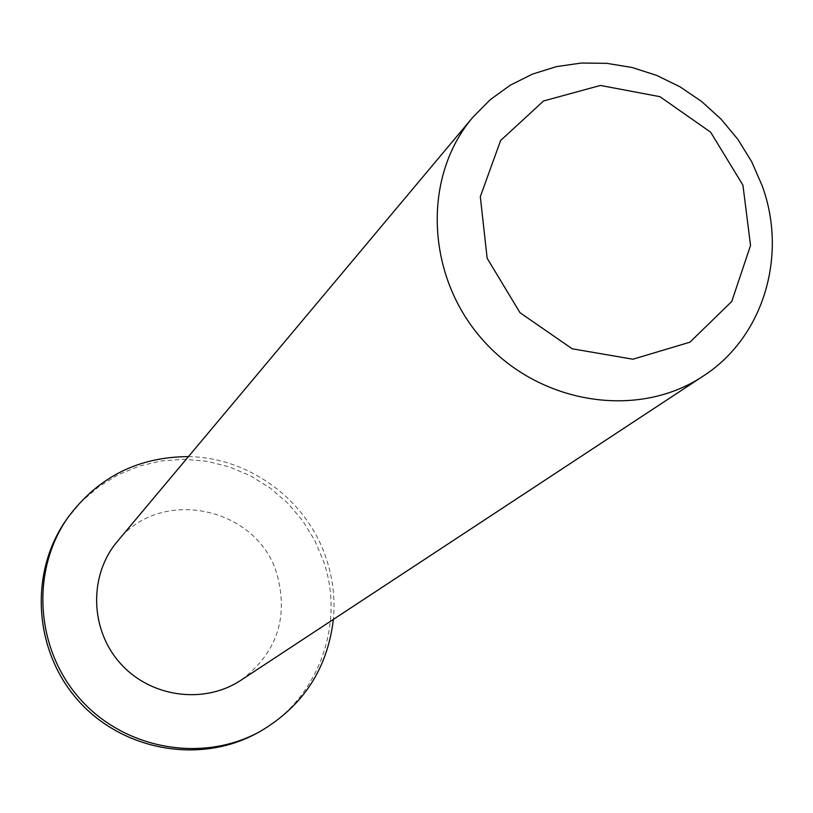 <?xml version="1.0" encoding="UTF-8"?>
<svg xmlns="http://www.w3.org/2000/svg" width="813" height="813" viewBox="0 0 813 813"><rect width="100%" height="100%" fill="white"/><g stroke="black" fill="none" stroke-linecap="round" stroke-linejoin="round"><path stroke-width="0.61" stroke-dasharray="4.07 3.05" d="M117.377 541.397C160.334 486.052 257.792 506.926 277.091 574.527C288.666 618.073 276.633 653.296 240.994 680.186M188.423 456.632C249.774 457.373 307.731 500.615 326.501 559.273C332.934 578.886 335.23 598.927 333.381 619.404M66.544 519.477L81.239 501.814L98.556 486.814L118.037 474.822L139.186 466.123L161.452 460.91L184.297 459.304L207.142 461.327L229.418 466.896L250.597 475.879L270.17 488.044L287.639 503.074L302.599 520.625L314.682 540.259L323.594 561.488C345.85 625.471 317.019 701.629 256.898 733.214"/><path stroke-width="1.22" d="M742.93 185.161L750.541 245.445L731.751 301.481L689.891 342.202L632.921 359.224L572.159 348.777L519.985 312.68L487.15 258.26L480.31 196.695L500.595 140.547L543.572 100.964L600.431 85.446L659.932 96.676L710.653 132.204L742.93 185.161M762.188 185.781L751.74 161.828L737.96 139.48L721.151 119.237L701.7 101.554L680.034 86.818L656.64 75.375L632.016 67.479L606.732 63.333L581.346 63.038L556.438 66.636L532.586 74.054L510.34 85.152L490.229 99.704L472.739 117.387C421.988 177.082 425.839 276.552 483.013 340.2C539.649 404.335 638.012 419.64 703.154 376.114C763.387 337.476 787.888 255.81 762.188 185.781M703.154 376.114L240.994 680.186C204.124 704.739 150.395 697.432 120.243 663.276C89.806 629.384 88.739 575.177 117.377 541.397L472.739 117.387M333.381 619.404C327.436 669.058 302.822 706.517 259.53 731.781C202.295 763.163 124.735 749.434 80.101 699.028C35.183 648.886 30.498 570.259 68.272 517.027C98.363 476.936 138.413 456.804 188.423 456.632M259.53 731.781L256.898 733.214C199.917 764.444 122.722 750.795 78.302 700.633C33.607 650.725 28.943 572.474 66.544 519.477L68.272 517.027"/></g></svg>
